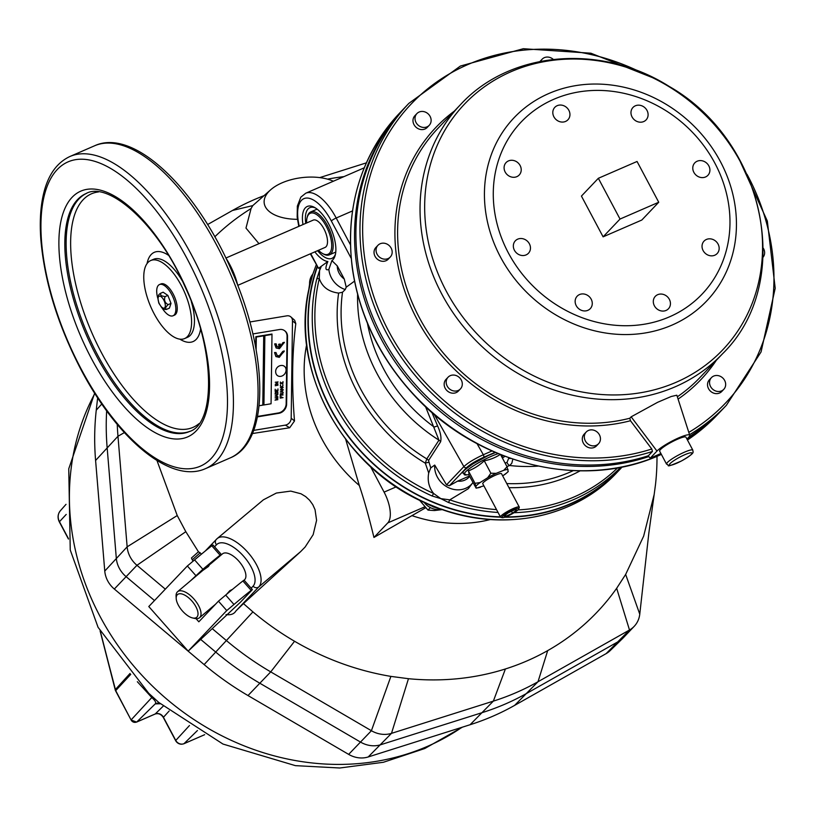 <?xml version="1.0" encoding="UTF-8"?>
<svg xmlns="http://www.w3.org/2000/svg" width="816" height="816" viewBox="0 0 816 816"><rect width="100%" height="100%" fill="white"/><g stroke="black" fill="none" stroke-linecap="round" stroke-linejoin="round"><path stroke-width="1.22" d="M176.195 598.475L176.072 596.19A17.014 7.823 49.9 0 1 177.296 591.977A17.014 7.823 49.9 0 1 177.592 591.702A17.014 7.823 49.9 0 1 194.249 599.352A17.014 7.823 49.9 0 1 199.808 617.457A17.014 7.823 49.9 0 1 199.522 617.722A17.014 7.823 49.9 0 1 194.851 618.457L192.617 617.957A14.892 6.844 -130.1 0 0 194.524 604.432A14.892 6.844 -130.1 0 0 177.266 594.793A14.892 6.844 -130.1 0 0 176.195 598.475A14.892 6.844 -130.1 0 0 192.617 617.957M232.478 589.397L229.826 590.682L226.542 594.354M251.175 590.366A70.186 3.162 138.5 0 0 233.978 604.472L226.756 610.562L188.18 651.127L240.292 602.351L251.92 590.131L252.368 589.55L251.175 590.366L242.872 580.972L244.402 579.89A17.014 7.823 -130.1 0 0 244.688 579.615A17.014 7.823 -130.1 0 0 239.139 561.51A17.014 7.823 -130.1 0 0 222.472 553.87L210.232 564.182M202.909 570.364L208.437 566.488L210.028 563.948L202.103 571.037M557.185 105.682A9.037 8.017 43.6 0 0 554.829 107.324A9.037 8.017 43.6 0 0 555.849 119.371A9.037 8.017 43.6 0 0 567.926 119.789A9.037 8.017 43.6 0 0 567.987 108.956A9.037 8.017 43.6 0 0 557.185 105.682M697.16 161.221A9.037 8.017 43.6 0 0 694.793 162.863A9.037 8.017 43.6 0 0 695.824 174.91A9.037 8.017 43.6 0 0 707.9 175.328A9.037 8.017 43.6 0 0 707.951 164.495A9.037 8.017 43.6 0 0 697.16 161.221M657.686 294.688A9.037 8.017 43.6 0 0 655.319 296.33A9.037 8.017 43.6 0 0 656.35 308.377A9.037 8.017 43.6 0 0 668.426 308.795A9.037 8.017 43.6 0 0 668.477 297.962A9.037 8.017 43.6 0 0 657.686 294.688M517.711 239.149A9.037 8.017 43.6 0 0 515.355 240.791A9.037 8.017 43.6 0 0 516.375 252.838A9.037 8.017 43.6 0 0 528.452 253.256A9.037 8.017 43.6 0 0 528.513 242.423A9.037 8.017 43.6 0 0 517.711 239.149M706.411 239.455A9.037 8.017 43.6 0 0 704.045 241.108A9.037 8.017 43.6 0 0 705.075 253.144A9.037 8.017 43.6 0 0 717.152 253.562A9.037 8.017 43.6 0 0 717.203 242.729A9.037 8.017 43.6 0 0 706.411 239.455M635.348 105.805A9.037 8.017 43.6 0 0 632.981 107.457A9.037 8.017 43.6 0 0 634.012 119.493A9.037 8.017 43.6 0 0 646.088 119.911A9.037 8.017 43.6 0 0 646.139 109.079A9.037 8.017 43.6 0 0 635.348 105.805M508.46 160.915A9.037 8.017 43.6 0 0 506.104 162.557A9.037 8.017 43.6 0 0 507.124 174.593A9.037 8.017 43.6 0 0 519.2 175.012A9.037 8.017 43.6 0 0 519.262 164.179A9.037 8.017 43.6 0 0 508.46 160.915M579.523 294.556A9.037 8.017 43.6 0 0 577.157 296.208A9.037 8.017 43.6 0 0 578.187 308.244A9.037 8.017 43.6 0 0 590.264 308.662A9.037 8.017 43.6 0 0 590.315 297.83A9.037 8.017 43.6 0 0 579.523 294.556M685.95 437.192A14.892 2.417 152 0 0 671.67 442.048A14.892 2.417 152 0 0 659.665 451.177L666.56 464.141A14.892 2.417 -28 0 1 667.386 462.499A14.892 2.417 -28 0 1 681.554 453.502A14.892 2.417 -28 0 1 692.845 450.167L685.95 437.192M277.899 392.353A2.417 2.02 -53.9 0 0 276.991 392.302L276.522 391.955A2.417 2.02 -53.9 0 0 275.308 392.537L275.094 394.179L277.889 393.72L277.766 392.159A2.417 2.02 -53.9 0 0 276.522 391.955M276.991 392.302A2.417 2.02 -53.9 0 0 275.777 392.884L275.573 394.108M281.642 394.118A0.765 0.643 -53.9 0 0 280.265 394.332L280.255 395.372L283.111 394.903L281.683 395.036L283.132 393.026L281.714 394.179M281.591 393.842A0.765 0.643 -53.9 0 0 280.735 394.679L280.735 395.291M283.55 365.803A5.794 4.835 126.1 0 1 284.121 374.575A5.794 4.835 126.1 0 1 275.951 373.463A6.12 6.12 0 0 1 281.806 365.446A5.794 4.835 126.1 0 1 283.55 365.803M425.279 507.98L373.952 537.448C369.046 517.283 364.171 499.963 359.315 485.489L345.688 439.345M148.685 693.243L158.824 702.484L222.982 744.059L295.423 765.653L339.772 767.999L383.387 762.277L424.779 748.517L462.499 727.127M200.94 639.632L215.934 652.239A282.877 250.92 43.6 0 0 259.906 683.267L360.57 742.111A25.52 22.644 43.6 0 0 380.654 744.743L482.531 712.521A282.877 250.92 43.6 0 0 527.167 693.131L618.661 641.386A25.52 22.644 43.6 0 0 622.843 638.255L610.195 650.587A24.857 22.042 -136.4 0 1 606.125 653.636L514.631 705.381A282.214 250.328 -136.4 0 1 470.087 724.73L368.22 756.952A24.857 22.042 -136.4 0 1 348.656 754.382L247.993 695.548A282.214 250.328 -136.4 0 1 204.122 664.591L114.322 589.03A24.857 22.042 -136.4 0 1 104.764 571.057L95.594 460.469A282.214 250.328 -136.4 0 1 96.257 410.173L97.645 397.831M191.464 557.95L192.209 559.847L200.175 552.799L198.39 551.83L191.525 557.94M258.978 243.668L245.983 228.092L251.073 208.549L252.776 205.591L270.657 189.802A40.412 20.706 173.1 0 1 333.356 181.223M297.432 219.31A40.412 20.706 173.1 0 1 270.657 189.802M343.944 176.623A267.923 237.65 43.6 0 0 327.512 179.143M251.073 208.549A267.923 237.65 43.6 0 0 214.812 236.783M156.947 460.479L177.235 515.539L185.824 531.685L198.512 551.891M300.563 551.687L305.123 547.036L313.16 534.664L316.588 520.333L315.047 509.674L312.773 504.635L309.621 500.259L305.684 496.607L301.002 493.782L290.751 491.099L276.379 493.048L263.405 499.82L217.117 538.631A31.906 14.657 49.9 0 1 248.36 552.952A31.906 14.657 49.9 0 1 258.784 586.908L300.563 551.687L243.464 603.595L252.909 611.878A267.923 237.65 43.6 0 0 294.556 641.264C325.084 659.042 357.204 670.752 390.895 676.393L408.469 678.698A267.923 237.65 43.6 0 0 505.4 668.967A267.923 237.65 43.6 0 0 547.689 650.607A267.923 237.65 43.6 0 0 616.661 588.285L625.648 574.444L643.64 536.163L654.167 494.506L655.503 484.52A267.923 237.65 43.6 0 0 656.992 456.307M249.859 321.983L286.855 315.843A6.385 5.324 126.1 0 1 290.863 316.914L294.688 320.3L295.8 323.626C292.067 353.318 291.638 385.774 294.505 420.974L289.68 427.757L252.368 433.551M428.543 504.166L433.449 506.971L438.345 508.184M622.169 466.936A186.109 165.077 -136.4 0 1 619.242 470.108A186.109 165.077 -136.4 0 1 504.716 517.232M500.565 517.16A186.109 165.077 -136.4 0 1 317.128 266.618M314.221 270.463A2.132 0.908 19.2 0 1 314.242 270.29A2.132 0.908 19.2 0 1 314.333 270.137L311.528 277.675L310.202 284.121A186.109 165.077 43.6 0 0 426.748 503.299L433.449 506.971L441.405 509.123A186.109 165.077 43.6 0 0 616.784 472.699L619.242 470.108M166.311 309.458L164.812 309.427L161.711 307.622M166.607 309.356C164.893 308.754 165.424 307.173 168.198 304.623C164.914 302.94 163.863 300.278 165.056 296.647L161.119 295.708L160.303 293.413L163.118 292.189L167.872 295.423L171.013 303.399L169.422 308.142L166.26 309.468M160.303 293.413L158.936 294.545L157.702 297.626M158.069 299.013L158.722 302.807L160.548 305.786M162.068 307.969A17.014 7.354 -113.5 0 0 173.043 315.772L174.451 315.16A17.014 7.354 -113.5 0 0 173.012 293.699A17.014 7.354 -113.5 0 0 160.895 283.948L159.487 284.549A17.014 7.354 -113.5 0 0 157.692 297.881M173.043 315.772A17.014 7.354 -113.5 0 0 171.605 294.311A17.014 7.354 -113.5 0 0 159.487 284.549M154.142 313.783A42.534 18.391 -113.5 0 0 184.62 338.569A42.534 18.391 -113.5 0 0 184.538 292.23A42.534 18.391 -113.5 0 0 150.736 260.528A42.534 18.391 -113.5 0 0 154.142 313.783M237.803 285.508A40.412 17.462 -113.5 0 0 225.808 257.897M225.899 258.029L313.222 220.116A14.892 6.436 66.5 0 1 324.493 229.979A14.892 6.436 66.5 0 1 326.043 246.738A14.892 6.436 66.5 0 1 325.074 247.432L237.762 285.345M307.102 217.637L307.408 216.485A23.399 10.108 66.5 0 1 310.712 211.925A23.399 10.108 66.5 0 1 329.307 229.357A23.399 10.108 66.5 0 1 329.348 254.847A23.399 10.108 66.5 0 1 326.624 255.163A23.399 10.108 66.5 0 1 323.758 254.153L322.708 253.592A22.328 9.649 -113.5 0 0 325.441 254.551A22.328 9.649 -113.5 0 0 326.89 227.521A22.328 9.649 -113.5 0 0 307.102 217.637A22.328 9.649 -113.5 0 0 306.622 222.982M318.475 250.298A22.328 9.649 -113.5 0 0 322.708 253.592M335.488 254.062A27.652 11.954 66.5 0 1 333.713 257.101A27.652 11.954 66.5 0 1 331.918 258.366A27.652 11.954 66.5 0 1 317.597 250.675M305.745 223.36A27.652 11.954 66.5 0 1 309.896 207.641A27.652 11.954 66.5 0 1 315.476 207.978M337.283 265.904A15.29 13.566 43.6 0 0 344.26 279.011L346.219 287.181A323.575 296.188 167.9 0 0 345.239 289.547A22.022 19.533 -136.4 0 1 328.858 269.413L331.888 260.61L337.283 265.904L344.26 279.011M331.888 260.61A29.774 12.872 -113.5 0 0 332.938 259.712A29.774 12.872 -113.5 0 0 335.213 255.286A29.774 12.872 -113.5 0 0 330.949 228.643A29.774 12.872 -113.5 0 0 314.395 207.346A29.774 12.872 -113.5 0 0 302.991 224.553M314.854 251.869A29.774 12.872 -113.5 0 0 327.869 261.518C325.003 268.219 325.339 270.851 328.858 269.413M431.858 412.355L437.59 425.911C440.538 432.347 441.558 437.631 440.63 441.752L428.543 460.53L430.756 467.894L428.706 473.005C427.298 480.655 428.92 487.458 433.561 493.435A183.498 162.772 43.6 0 1 319.301 278.552A4.253 1.744 -166.5 0 0 316.72 279.072L319.556 270.565L319.301 278.552C322.157 286.957 328.593 291.802 338.62 293.087L342.516 292.22A9592.57 2213.012 -67.2 0 0 345.239 289.547M428.706 473.005L425.309 463.172L426.799 458.888L438.967 440.161L425.534 406.643M346.219 287.181L354.399 281.234M621.619 467.048A185.773 164.781 -136.4 0 1 505.604 516.916M500.371 516.844A185.773 164.781 -136.4 0 1 317.342 267.005M432.031 495.955A4.253 0.724 114.2 0 0 433.561 493.435L440.813 498.627L449.769 499.861A4.253 0.898 109.1 0 1 448.392 502.442L440.813 498.627L432.031 495.955A185.212 164.281 -136.4 0 1 316.72 279.072M321.086 266.944L319.556 270.565L320.249 267.026L327.869 261.518M310.733 253.664L318.536 268.342L320.249 267.026M318.536 268.342L310.335 253.827M495.088 452.329L483.643 457.307C475.881 460.846 470.2 464.294 466.589 467.639L449.381 485.724L446.515 484.857L434.714 465.069A22.022 19.533 -136.4 0 0 448.616 487.713A22.022 19.533 -136.4 0 0 472.77 482.766L468.262 488.743L449.769 499.861A183.498 162.772 43.6 0 0 496.536 509.623M449.381 485.724L457.623 481.134A15.29 13.566 43.6 0 0 469.639 476.34M502.166 517.67L500.759 517.262A10.639 1.724 -28 0 1 500.504 517.079A10.639 1.724 -28 0 1 509.082 510.561A10.639 1.724 -28 0 1 519.282 507.093A10.639 1.724 -28 0 1 519.282 507.409L518.833 508.807A9.568 1.55 152 0 0 509.653 511.642A9.568 1.55 152 0 0 502.166 517.67A9.568 1.55 152 0 0 508.348 515.763A9.568 1.55 152 0 0 516.671 510.959A9.568 1.55 152 0 0 518.833 508.807M519.282 507.093L501.544 473.739A10.639 1.724 152 0 0 491.344 477.207A10.639 1.724 152 0 0 482.766 483.725L500.504 517.079M500.208 454.471A59.109 48.348 -131.5 0 1 484.255 460.775A59.109 52.428 80.4 0 1 468.394 470.903A59.109 4.07 62.7 0 1 468.69 474.575A61.812 61.812 0 0 1 466.721 474.902L466.721 474.902A22.726 3.692 -28 0 1 473.882 465.589A22.726 3.692 -28 0 1 498.219 453.655M473.117 463.774A22.328 3.631 -28 0 1 495.557 452.533M648.791 456.583A219.076 194.32 -136.4 0 1 396.882 364.477A219.076 194.32 -136.4 0 1 403.471 109.038A219.076 194.32 -136.4 0 1 404.144 108.334M721.64 410.264A219.076 194.32 -136.4 0 1 720.967 410.978A219.076 194.32 -136.4 0 1 687.908 438.07M390.283 257.03L388.253 259.162A8.507 7.548 -136.4 0 1 386.029 260.712A8.507 7.548 -136.4 0 1 375.87 257.632A8.507 7.548 -136.4 0 1 375.921 247.442L377.951 245.3A8.507 7.548 43.6 0 0 377.9 255.5A8.507 7.548 43.6 0 0 388.059 258.58A8.507 7.548 43.6 0 0 390.283 257.03A8.507 7.548 43.6 0 0 389.314 245.698A8.507 7.548 43.6 0 0 377.951 245.3M539.998 61.455A8.507 7.548 -136.4 0 1 540.1 61.343L542.13 59.211A8.507 7.548 43.6 0 0 540.773 61.302M553.268 59.384A8.507 7.548 43.6 0 0 542.13 59.211M763.133 257.162A8.507 7.548 43.6 0 0 763.368 248.309M723.772 389.354L721.742 391.486A8.507 7.548 -136.4 0 1 719.518 393.037A8.507 7.548 -136.4 0 1 709.359 389.956A8.507 7.548 -136.4 0 1 709.41 379.766L711.44 377.635A8.507 7.548 43.6 0 0 711.389 387.824A8.507 7.548 43.6 0 0 721.548 390.905A8.507 7.548 43.6 0 0 723.772 389.354A8.507 7.548 43.6 0 0 722.803 378.022A8.507 7.548 43.6 0 0 711.44 377.635M460.408 388.926L458.378 391.058A8.507 7.548 -136.4 0 1 456.154 392.608A8.507 7.548 -136.4 0 1 445.995 389.528A8.507 7.548 -136.4 0 1 446.056 379.338L448.086 377.196A8.507 7.548 43.6 0 0 448.025 387.396A8.507 7.548 43.6 0 0 458.184 390.476A8.507 7.548 43.6 0 0 460.408 388.926A8.507 7.548 43.6 0 0 459.449 377.594A8.507 7.548 43.6 0 0 448.086 377.196M429.236 125.307L427.207 127.449A8.507 7.548 -136.4 0 1 424.983 128.999A8.507 7.548 -136.4 0 1 414.824 125.919A8.507 7.548 -136.4 0 1 414.875 115.719L416.905 113.587A8.507 7.548 43.6 0 0 416.854 123.777A8.507 7.548 43.6 0 0 427.013 126.857A8.507 7.548 43.6 0 0 429.236 125.307A8.507 7.548 43.6 0 0 428.278 113.985A8.507 7.548 43.6 0 0 416.905 113.587M598.546 443.741L596.516 445.873A8.507 7.548 -136.4 0 1 594.293 447.423A8.507 7.548 -136.4 0 1 584.134 444.343A8.507 7.548 -136.4 0 1 584.185 434.143L586.214 432.011A8.507 7.548 43.6 0 0 586.163 442.201A8.507 7.548 43.6 0 0 596.323 445.281A8.507 7.548 43.6 0 0 598.546 443.741A8.507 7.548 43.6 0 0 597.587 432.409A8.507 7.548 43.6 0 0 586.214 432.011M408.887 103.346L404.828 107.62A219.076 194.32 43.6 0 0 397.647 362.212A219.076 194.32 43.6 0 0 648.373 455.746L652.433 451.472A219.076 194.32 -136.4 0 1 401.707 357.949A219.076 194.32 -136.4 0 1 408.887 103.346L460.418 66.035L523.311 48.715L590.876 53.203L655.972 79.009M689.153 436.723A219.076 194.32 43.6 0 0 722.323 409.561L726.383 405.287A219.076 194.32 -136.4 0 1 689.551 434.693M686.96 439.079L688.643 437.305A19.145 3.111 152 0 0 689.744 435.285L676.831 395.209L671.242 396.494L657.645 402.298L631.156 416.823L629.809 418.241L630.472 420.74L651.79 449.004L652.433 451.472M620.027 219.055L598.352 178.286L581.431 196.085L603.106 236.844L641.815 220.034L658.736 202.246L620.027 219.055L603.106 236.844M598.352 178.286L637.061 161.476L658.736 202.246M648.118 455.828L650.209 458.174L660.909 453.523M689.744 435.285A19.145 3.111 152 0 0 675.424 439.375A19.145 3.111 152 0 0 656.972 451.064L650.209 458.174M437.59 425.911L434.153 427.054A154.958 137.445 43.6 0 1 367.455 323.401M440.63 441.752A4.253 3.692 32.6 0 0 438.967 440.161A159.803 141.749 -136.4 0 1 357.602 294.433M428.543 460.53A4.253 3.692 32.9 0 0 426.799 458.888A162.149 143.83 43.6 0 1 342.516 292.22M428.808 462.407A4.253 0.836 -19.8 0 0 425.309 463.172A164.699 146.095 -136.4 0 1 338.62 293.087M430.756 467.894L434.714 465.069M446.515 484.857L463.876 466.599C467.996 462.774 474.484 458.827 483.337 454.736L492.007 450.973M469.455 476.003L457.623 481.134M483.878 485.826L476.146 488.203M476.146 488.192L468.69 474.575M506.42 473.168L502.687 475.881M480.522 487.162A18.748 3.05 152 0 1 476.207 487.886L475.004 483.327L480.145 482.531L487.693 477.717L490.865 473.209L484.255 460.775M490.865 473.209L496.087 473.372L503.788 470.302L507.042 466.752L508.215 471.607L505.369 474.106M503.972 516.049L506.104 516.232L512.509 513.193L516.793 509.98L514.661 509.796L508.256 512.825L503.972 516.049M505.42 514.957L506.104 516.232M511.499 511.295L512.509 513.193M475.004 483.327L468.394 470.903M507.042 466.752L500.585 454.624M505.073 463.07L507.011 462.407A4.253 2.744 67.2 0 0 509.735 465.508L506.92 466.528M167.872 295.423L165.056 296.647M171.013 303.399L168.198 304.623M312.283 275.696L310.967 280.622M311.171 279.164L310.1 284.305A2.132 0.877 13.8 0 1 310.202 284.121M370.535 466.619L384.091 492.119A25.52 11.036 66.5 0 1 387.794 522.893L373.952 537.448M654.167 494.506L648.842 533.042L639.764 614.173A25.52 22.644 -136.4 0 1 634.205 626.331A25.52 22.644 -136.4 0 1 629.493 630.003L537.999 681.748A282.877 250.92 -136.4 0 1 493.354 701.128L391.486 733.36A25.52 22.644 -136.4 0 1 371.402 730.718L270.728 671.884A282.877 250.92 -136.4 0 1 226.756 640.856L212.405 628.779M622.843 638.255A25.52 22.644 43.6 0 0 623.373 637.714L634.205 626.331M106.661 410.856A282.877 250.92 43.6 0 0 107.141 447.637L116.311 558.215A25.52 22.644 43.6 0 0 126.123 576.677L154.489 600.545M165.322 589.162L136.955 565.294A25.52 22.644 -136.4 0 1 127.143 546.832L117.973 436.254A282.877 250.92 -136.4 0 1 117.249 424.422M207.611 224.543L232.468 210.477A282.877 250.92 -136.4 0 1 264.037 195.646M319.739 177.602L366.364 162.863M177.235 515.539L127.143 546.832L104.764 571.057M185.824 531.685L136.955 565.294L114.322 589.03M243.464 603.595L235.957 610.909C234.11 614.02 230.806 615.244 226.052 614.581M219.29 556.553L221.269 554.37L220.085 555.176A70.186 3.162 138.5 0 0 202.878 569.282L190.403 580.9M220.085 555.176L211.783 545.782A70.186 3.162 138.5 0 0 194.585 559.888L187.364 565.978L148.787 606.543L188.18 651.127M211.783 545.782L212.966 544.976L221.269 554.37M195.656 575.372L187.364 565.978M226.756 610.562L218.453 601.168L198.829 621.802L196.034 618.64M242.872 580.972A70.186 3.162 138.5 0 0 225.675 595.078L218.453 601.168M390.895 676.393L371.402 730.718L348.656 754.382M408.469 678.698L391.486 733.36L368.22 756.952M606.125 653.636L629.493 630.003L616.661 588.285M639.764 614.173L625.648 574.444M160.058 703.433L159.253 703.198A6.385 6.202 -80.2 0 0 155.244 703.882C156.417 702.76 155.275 700.648 151.796 697.547L131.213 719.794A4.294 3.805 43.6 0 0 136.751 721.987L155.224 713.969A6.344 5.63 -136.4 0 1 163.414 717.213L175.726 740.377A6.416 5.692 43.6 0 0 184.008 743.662L204.653 734.696L183.886 743.753A2.132 0.918 -113.5 0 0 184.008 743.662L197.441 730.514M156.142 713.663A6.63 5.875 -136.4 0 1 163.292 717.417L175.613 740.581M130.754 674.353L115.709 690.622L131.111 720.018A4.009 3.55 43.6 0 0 135.793 722.262M136.435 722.109A2.132 0.918 -113.5 0 0 136.629 722.078L131.111 720.018L115.597 690.836L131.101 719.987M130.009 673.475L115.321 689.622A2.132 0.571 -14.4 0 0 115.219 689.867A2.132 0.571 -14.4 0 0 115.25 689.938A4.009 3.55 43.6 0 0 115.586 690.815M100.113 630.962L115.219 689.806M58.242 515.528A10.384 9.211 43.6 0 0 59.354 521.924L68.452 539.039M189.465 725.536L175.624 740.602A6.13 5.437 43.6 0 0 182.672 744.049M150.848 695.232A6.385 4.304 -48.5 0 1 151.796 697.547L137.343 681.717M290.863 316.914A6.385 5.324 126.1 0 1 292.485 320.861L291.19 418.21A6.385 5.324 126.1 0 1 285.406 425.116L253.633 430.389M257.407 416.874L278.909 413.304A8.507 7.099 -53.9 0 0 286.63 404.093L287.528 336.549A8.507 7.099 -53.9 0 0 284.927 330.939A8.507 7.099 -53.9 0 0 284.682 330.766M257.499 416.435L278.44 412.957A8.507 7.099 -53.9 0 0 286.161 403.747L287.059 336.202A8.507 7.099 -53.9 0 0 284.447 330.592A8.507 7.099 -53.9 0 0 279.541 329.521L252.878 333.938M278.623 347.014L277.022 346.545L276.104 343.791L274.635 343.913L276.083 347.953L279.419 348.687L284.356 342.302L282.877 342.669L280.265 346.739L280.306 344.026L278.654 344.301L279.092 347.361L277.277 346.698M280.612 384.958L280.531 384.928A1.459 1.214 -53.9 0 0 282.499 386.284A1.459 1.214 -53.9 0 0 282.775 384.489L282.693 384.55A1.346 1.122 126.1 0 1 280.867 386.488A1.346 1.122 126.1 0 1 280.612 384.958M280.408 383.642L282.968 383.224L282.989 381.613L282.877 383.132L281.785 383.316L281.704 382.694L281.693 383.336L280.5 383.53L280.429 382.031L280.408 383.642M280.327 390.007L283.183 389.528L280.602 389.864L283.193 387.325L280.347 387.804L282.917 387.478L280.327 390.007M283.142 392.19L282.285 392.088L282.295 390.721L283.172 390.028L280.296 391.966L283.142 392.19M280.245 396.015L280.214 398.106L283.07 397.627L281.642 397.769L281.653 396.77L281.551 397.78L280.306 397.984L280.337 396.076M275.206 385.733L278.011 385.172L275.206 385.733M275.135 391.354L277.93 390.884L277.96 388.936L277.838 390.803L276.532 391.017L276.451 390.048L276.44 391.037L275.237 391.231L275.165 389.212L275.135 391.354M277.858 396.76L276.95 396.494L276.971 395.046L277.889 394.403L275.074 396.046L277.858 396.76M278.052 381.908L275.227 384.377L278.021 383.918L275.533 384.224L278.052 382L275.247 382.245L278.052 381.929M275.573 397.882L277.848 397.402L275.043 397.871L277.817 398.494L275.012 400.146L277.817 399.687L275.502 399.973L277.828 398.606L275.777 398.035M274.523 352.532L275.879 356.541L279.307 357.347L284.233 350.921L282.764 351.41L279.327 355.878L277.175 355.531L275.992 352.532L274.523 352.532L276.124 356.704M263.466 405.032L271.065 403.767L271.993 334.03L264.384 335.284L263.466 405.032M259.08 405.756L262.793 405.134L263.721 335.396L255.826 336.702L255.694 347.351M282.295 391.282L281.143 392.068M276.961 395.566L275.777 396.25M284.182 351.441L279.796 356.225L277.42 355.674M276.043 352.879L274.992 352.879M271.983 334.448L264.863 335.631L263.935 404.95M263.711 335.825L256.306 337.049L256.132 349.809M276.134 344.179L275.114 344.26L276.349 348.116M284.243 342.791L283.356 343.016L280.745 347.086L280.265 346.739M280.296 344.444L279.133 344.638L279.092 347.361M311.875 276.655L316.22 264.914M310.468 278.174L308.479 291.618M430.287 507.685L428.002 510.092L419.495 500.157M428.002 510.092L434.265 510.551L442.945 509.541M507.011 462.407L508.674 458.347A4.253 1.122 -6.1 0 0 510.785 458.449M512.825 459.153L511.826 463.213L509.735 465.508A159.803 141.749 -136.4 0 0 538.101 466.099M670.13 463.59A12.76 2.071 152 0 0 682.451 460.418A12.76 2.071 152 0 0 689.479 453.023A12.76 2.071 152 0 0 670.13 463.59M424.106 502.34A17.014 15.096 43.6 0 0 441.415 509.337M359.315 485.489A145.391 128.969 -136.4 0 1 321.728 438.661A145.391 128.969 -136.4 0 1 306.632 344.699M461.948 727.301A253.745 225.073 -136.4 0 1 427.472 746.354A253.745 225.073 -136.4 0 1 143.81 677.321A253.745 225.073 -136.4 0 1 94.85 393.506M514.631 705.381L537.999 681.748L547.689 650.607M470.087 724.73L493.354 701.128L505.4 668.967M205.183 551.086L217.117 538.631A31.906 14.657 49.9 0 0 216.577 539.141A4.253 3.774 43.6 0 0 216.495 544.762L214.567 546.791M490.467 519.517A145.391 128.969 -136.4 0 1 412.162 515.712M316.241 264.945A186.109 165.077 43.6 0 0 314.333 270.137M161.017 296.626A6.467 2.795 66.5 0 1 165.128 307.02A6.467 2.795 66.5 0 1 158.936 302.797A6.467 2.795 66.5 0 1 161.017 296.626M184.62 338.569L187.486 337.324A42.534 18.391 -113.5 0 0 191.332 301.685M182.264 280.806A42.534 18.391 -113.5 0 0 153.602 259.284L150.736 260.528M179.846 339.16A48.644 21.022 -113.5 0 0 200.563 329.256M168.422 255.245A48.644 21.022 -113.5 0 0 147.043 263.619M98.461 191.944A127.337 55.039 -113.5 0 0 101.725 353.206A127.337 55.039 -113.5 0 0 199.053 423.596M86.72 193.27A129.744 56.08 -113.5 0 0 97.798 355.378A129.744 56.08 -113.5 0 0 190.077 431.256M96.482 355.949A129.744 56.08 -113.5 0 0 189.445 431.542C215.087 424.004 216.087 352.226 185.222 287.161C157.967 223.859 108.089 180.775 86.088 193.535A129.744 56.08 -113.5 0 0 96.482 355.949M91.616 358.897A133.997 57.916 -113.5 0 0 209.324 392.751A133.997 57.916 -113.5 0 0 101.816 190.546A133.997 57.916 -113.5 0 0 91.616 358.897M81.457 369.577A165.903 71.706 -113.5 0 0 227.205 411.478A165.903 71.706 -113.5 0 0 94.095 161.14A165.903 71.706 -113.5 0 0 81.457 369.577M205.55 468.608A170.156 73.542 -113.5 0 0 205.224 283.244A170.156 73.542 -113.5 0 0 69.992 156.468C56.273 162.874 47.287 176.103 43.034 196.166C40.402 208.6 39.658 222.86 40.8 238.935C44.37 281.489 57.844 325.196 81.223 370.046C117.616 439.181 170.809 484.327 205.55 468.608L230.173 457.919A170.156 73.542 -113.5 0 0 229.857 272.544A170.156 73.542 -113.5 0 0 94.625 145.768L69.992 156.468M298.789 226.379L297.167 217.087L297.34 206.142L300.818 197.176L305.725 193.229A42.534 18.391 66.5 0 1 336.202 218.015L352.481 210.936M351.186 258.305L331.327 220.963A38.281 16.544 -113.5 0 0 305.643 198.145A38.281 16.544 -113.5 0 0 299.237 226.185M331.327 220.963A4.253 0.694 -28 0 1 336.202 218.015L350.421 244.749M620.731 467.221A185.212 164.281 -136.4 0 1 514.07 512.703M498.046 512.458A185.212 164.281 -136.4 0 1 448.392 502.442M661.378 454.41L659.501 455.236C582.767 490.069 478.717 464.977 415.324 396.515C380.389 359.152 359.387 316.353 352.298 268.107C345.015 207.264 360.723 155.662 399.412 113.312A219.076 194.32 43.6 0 0 398.014 375.829A219.076 194.32 43.6 0 0 659.634 455.144A219.076 194.32 43.6 0 0 661.368 454.379M687.449 440.008A219.076 194.32 43.6 0 0 716.907 415.252L687.449 440.018M675.169 386.804A180.785 160.364 -136.4 0 1 459.265 321.361A180.785 160.364 -136.4 0 1 460.418 104.713C509.816 50.786 601.076 43.207 669.13 86.394C765.928 141.474 794.968 283.03 722.425 353.889A180.785 160.364 -136.4 0 1 675.169 386.804M460.418 104.713L437.978 128.306A180.785 160.364 43.6 0 0 429.134 334.121A180.785 160.364 43.6 0 0 629.809 418.241M677.341 396.79A180.785 160.364 43.6 0 0 699.995 377.482L722.425 353.889M676.189 382.265A178.225 158.09 43.6 0 0 680.014 93.911A178.225 158.09 43.6 0 0 424.677 204.796A178.225 158.09 43.6 0 0 676.189 382.265M672.017 325.105A132.926 117.902 -136.4 0 1 500.494 257.05A132.926 117.902 -136.4 0 1 548.862 93.493A132.926 117.902 -136.4 0 1 720.385 161.558A132.926 117.902 -136.4 0 1 672.017 325.105M553.789 99.287A124.848 110.741 43.6 0 0 551.106 301.288A124.848 110.741 43.6 0 0 729.973 223.604A124.848 110.741 43.6 0 0 553.789 99.287M630.472 420.74A182.917 162.251 -136.4 0 1 419.761 324.299A182.917 162.251 -136.4 0 1 454.308 111.139M716.315 360.315A182.917 162.251 -136.4 0 1 678.086 399.095M631.156 416.823L656.972 451.064M688.806 432.378A216.944 192.433 43.6 0 0 746.997 174.277M638.571 71.155A216.944 192.433 43.6 0 0 362.763 236.293A216.944 192.433 43.6 0 0 651.79 449.004M466.589 467.639A2.132 1.887 -136.4 0 1 463.876 466.599L434.214 414.385M477.013 443.608L483.337 454.736A2.132 0.918 -113.5 0 1 483.643 457.307M480.145 482.531A18.748 3.05 152 0 0 476.065 486.142M504.166 474.932A18.748 3.05 152 0 0 508.246 471.322M508.103 469.567A18.748 3.05 152 0 0 503.788 470.302M496.087 473.372A18.748 3.05 152 0 0 487.693 477.717M504.9 456.307A29.774 4.835 -28 0 1 502.421 458.062M506.767 483.562A162.149 143.83 43.6 0 0 573.291 470.638M580.156 470.832A164.699 146.095 -136.4 0 1 508.949 487.672M517.966 509.908A183.498 162.772 43.6 0 0 617.692 467.792M396.28 486.826L384.091 492.119M424.473 506.96L387.794 522.893M294.556 641.264L270.728 671.884L247.993 695.548M252.909 611.878L204.122 664.591M124.389 432.592L117.973 436.254L95.594 460.469M252.776 205.591L232.468 210.477M251.155 588.183L253.082 586.153A27.652 12.709 -130.1 0 0 243.586 556.206A27.652 12.709 -130.1 0 0 216.495 544.762M202.878 569.282L194.585 559.888M233.978 604.472L225.675 595.078M253.082 586.153A4.253 3.774 -136.4 0 0 258.784 586.908L235.957 610.909M96.257 410.173L101.776 403.981M169.147 711.011L163.302 717.437L175.624 740.602C177.674 743.794 180.428 744.845 183.886 743.753A2.132 0.918 -113.5 0 1 183.702 743.784M163.18 706.187L155.224 713.969A2.132 0.918 -113.5 0 1 155.101 714.051C158.335 713 161.068 714.133 163.302 717.437M160.446 703.769L155.244 703.882L136.751 721.987A2.132 0.918 -113.5 0 1 136.629 722.078L155.101 714.051A2.132 0.918 -113.5 0 1 154.948 714.082M100.368 631.421L115.321 689.622A4.294 3.805 43.6 0 0 115.709 690.622L100.082 630.911M66.208 514.427L59.466 521.72L68.371 538.478M60.343 510.775A10.669 9.466 43.6 0 0 59.466 521.72L59.354 521.944C57.375 517.844 57.712 514.121 60.343 510.775L66.014 504.339M295.8 323.626L292.485 320.861M294.505 420.974L291.19 418.21M289.68 427.757L285.406 425.116M309.703 285.937L312.824 274.145A17.014 15.096 43.6 0 0 309.754 285.743M202.909 570.353L177.592 591.702M215.587 604.177L199.522 617.722M666.56 464.141C670.681 465.028 662.786 468.884 681.442 460.989C696.415 452.176 692.621 452.523 692.845 450.167M441.487 509.357L423.881 502.238M148.696 693.243L98.063 627.3L70.247 549.984L68.748 468.802L94.646 393.19M192.209 559.847L193.249 561.02M200.175 552.799L201.409 554.186M161.823 307.744L158.957 303.379L157.702 297.534M230.173 457.919C270.3 441.731 268.372 353.614 231.958 271.32C196.636 188.771 133.753 127.541 94.625 145.768M329.348 254.847L335.774 252.062M310.712 211.925L317.128 209.141M501.83 456.95A61.812 61.812 0 0 0 503.095 455.614M466.721 474.902L462.927 473.147C464.1 471.903 459.5 473.229 473.035 463.804L488.172 455.563L495.526 452.523M716.907 415.252L720.967 410.978M399.412 113.312L403.471 109.038M738.296 157.315L767.326 221.024L775.2 288.272L761.063 351.951L726.383 405.287M305.725 193.229L364.252 167.81M430.746 505.655L426.513 503.431C341.669 467.874 287.773 366.557 310.1 284.305M252.368 589.55L244.066 580.156M68.452 539.05L59.354 521.944M616.784 472.699C575.178 517.477 504.4 532.154 441.17 509.245L435.958 507.766"/></g></svg>
